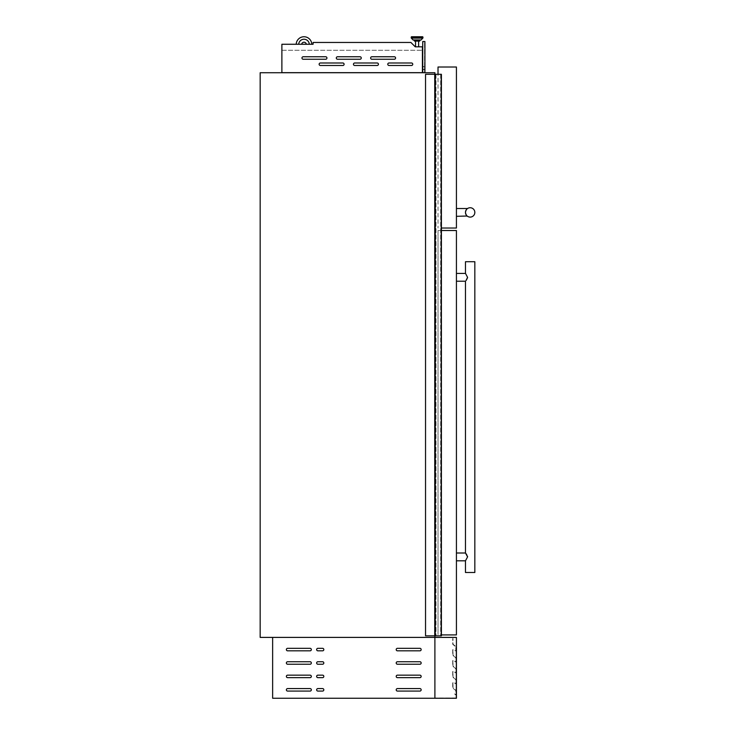 <?xml version="1.0" encoding="UTF-8"?>
<svg xmlns="http://www.w3.org/2000/svg" width="735" height="735" viewBox="0 0 735 735"><rect width="100%" height="100%" fill="white"/><g stroke="black" fill="none" stroke-linecap="round" stroke-linejoin="round"><path stroke-width="0.55" stroke-dasharray="3.67 2.76" d="M441.331 74.29L435.056 74.29L435.056 635.849L425.537 635.849L425.537 74.29L425.537 635.849L425.537 74.29L435.451 74.29L425.537 74.29L435.304 74.29L435.304 635.849L425.537 635.849L435.368 635.849L435.304 74.29L434.899 635.849L441.395 635.849L441.395 74.29L434.899 74.29L435.432 74.29L435.304 635.849L435.239 74.29L435.368 635.849L435.368 74.29L435.368 635.849L435.368 74.29L435.432 635.849L435.432 74.29L435.533 635.849L435.533 74.29L435.68 635.849L435.68 74.29L441.395 74.29L441.331 635.849M435.056 74.29L435.056 635.849M441.23 74.29L441.23 635.849M434.899 74.29L434.899 635.849M435.239 74.29L435.249 635.849L435.239 74.29M435.304 74.29L435.304 635.849L435.304 74.29M435.432 74.29L435.432 635.849L435.451 74.29M435.368 74.29L435.368 635.849L435.368 74.29M435.68 74.29L435.68 635.849M354.711 62.989A1.25 1.25 0 0 0 353.462 64.239A1.25 1.25 0 0 0 354.711 65.489L377.174 65.489A1.25 1.25 0 0 0 378.424 64.239A1.25 1.25 0 0 0 377.174 62.989L354.711 62.989A1.25 1.25 0 0 0 353.462 64.239A1.25 1.25 0 0 0 354.711 65.489L377.174 65.489A1.25 1.25 0 0 0 378.424 64.239A1.25 1.25 0 0 0 377.174 62.989L354.711 62.989A1.25 1.25 0 0 0 353.462 64.239A1.25 1.25 0 0 0 354.711 65.489L377.174 65.489A1.25 1.25 0 0 0 378.424 64.239A1.25 1.25 0 0 0 377.174 62.989L354.711 62.989M389.026 62.989A1.25 1.25 0 0 0 387.786 64.239A1.25 1.25 0 0 0 389.026 65.489L411.499 65.489A1.25 1.25 0 0 0 412.748 64.239A1.25 1.25 0 0 0 411.499 62.989L389.026 62.989A1.25 1.25 0 0 0 387.786 64.239A1.25 1.25 0 0 0 389.026 65.489L411.499 65.489A1.25 1.25 0 0 0 412.748 64.239A1.25 1.25 0 0 0 411.499 62.989L389.026 62.989A1.25 1.25 0 0 0 387.786 64.239A1.25 1.25 0 0 0 389.026 65.489L411.499 65.489A1.25 1.25 0 0 0 412.748 64.239A1.25 1.25 0 0 0 411.499 62.989L389.026 62.989M303.224 56.751A1.25 1.25 0 0 0 301.975 58.001A1.25 1.25 0 0 0 303.224 59.25L325.688 59.25A1.25 1.25 0 0 0 326.937 58.001A1.25 1.25 0 0 0 325.688 56.751L303.224 56.751A1.25 1.25 0 0 0 301.975 58.001A1.25 1.25 0 0 0 303.224 59.25L325.688 59.25A1.25 1.25 0 0 0 326.937 58.001A1.25 1.25 0 0 0 325.688 56.751L303.224 56.751A1.25 1.25 0 0 0 301.975 58.001A1.25 1.25 0 0 0 303.224 59.25L325.688 59.25A1.25 1.25 0 0 0 326.937 58.001A1.25 1.25 0 0 0 325.688 56.751L303.224 56.751M337.549 56.751A1.25 1.25 0 0 0 336.299 58.001A1.25 1.25 0 0 0 337.549 59.25L360.012 59.25A1.25 1.25 0 0 0 361.262 58.001A1.25 1.25 0 0 0 360.012 56.751L337.549 56.751A1.25 1.25 0 0 0 336.299 58.001A1.25 1.25 0 0 0 337.549 59.25L360.012 59.25A1.25 1.25 0 0 0 361.262 58.001A1.25 1.25 0 0 0 360.012 56.751L337.549 56.751A1.25 1.25 0 0 0 336.299 58.001A1.25 1.25 0 0 0 337.549 59.25L360.012 59.25A1.25 1.25 0 0 0 361.262 58.001A1.25 1.25 0 0 0 360.012 56.751L337.549 56.751M371.864 56.751A1.25 1.25 0 0 0 370.624 58.001A1.25 1.25 0 0 0 371.864 59.25L394.337 59.25A1.25 1.25 0 0 0 395.586 58.001A1.25 1.25 0 0 0 394.337 56.751L371.864 56.751A1.25 1.25 0 0 0 370.624 58.001A1.25 1.25 0 0 0 371.864 59.25L394.337 59.25A1.25 1.25 0 0 0 395.586 58.001A1.25 1.25 0 0 0 394.337 56.751L371.864 56.751A1.25 1.25 0 0 0 370.624 58.001A1.25 1.25 0 0 0 371.864 59.25L394.337 59.25A1.25 1.25 0 0 0 395.586 58.001A1.25 1.25 0 0 0 394.337 56.751L371.864 56.751M320.387 62.989A1.25 1.25 0 0 0 319.137 64.239A1.25 1.25 0 0 0 320.387 65.489L342.85 65.489A1.25 1.25 0 0 0 344.099 64.239A1.25 1.25 0 0 0 342.85 62.989L320.387 62.989A1.25 1.25 0 0 0 319.137 64.239A1.25 1.25 0 0 0 320.387 65.489L342.85 65.489A1.25 1.25 0 0 0 344.099 64.239A1.25 1.25 0 0 0 342.85 62.989L320.387 62.989A1.25 1.25 0 0 0 319.137 64.239A1.25 1.25 0 0 0 320.387 65.489L342.85 65.489A1.25 1.25 0 0 0 344.099 64.239A1.25 1.25 0 0 0 342.85 62.989L320.387 62.989M419.676 40.094L419.676 41.105L414.485 41.105L419.676 41.105L414.485 41.105L414.485 40.094L419.676 40.094L414.485 40.094M420.723 40.094A0.469 0.469 0 0 0 421.063 39.956L422.827 38.137A0.469 0.469 0 0 0 422.956 37.807L422.956 37.219L411.205 37.219A0.469 0.469 0 0 1 411.673 36.75M413.438 40.094A0.469 0.469 0 0 1 413.098 39.956L421.063 39.956M422.827 38.137L411.334 38.137A0.469 0.469 0 0 1 411.205 37.807L411.205 37.219L422.956 37.219L411.205 37.219M415.551 46.829L418.619 46.829L415.551 46.829L418.619 46.829L415.551 46.829L415.551 41.105L418.619 41.105L415.551 41.105M418.619 46.829L418.619 41.105M301.681 44.265L306.33 44.265L301.681 44.265A2.343 2.343 0 0 1 306.33 44.265L311.796 44.265A7.8 7.8 0 0 0 304.005 36.75A7.8 7.8 0 0 0 296.205 44.265L301.681 44.265A2.343 2.343 0 0 1 306.33 44.265L309.297 44.265A5.31 5.31 0 0 0 304.005 39.24A5.31 5.31 0 0 0 298.704 44.265L309.297 44.265A5.31 5.31 0 0 0 304.005 39.24A5.31 5.31 0 0 0 298.704 44.265L301.681 44.265A2.343 2.343 0 0 1 306.33 44.265M260.162 72.728L260.162 637.401L434.899 637.401L434.899 72.728L260.162 72.728M281.882 72.728L422.414 72.664L422.414 46.829L422.414 50.265L422.414 46.829L415.275 46.829L410.902 42.465L415.275 46.829L422.414 46.829L415.275 46.829L410.902 42.465L313.082 42.465L313.082 44.265L281.882 44.265L313.082 44.265L313.082 42.465L410.902 42.465L313.082 42.465L313.082 44.265L281.882 44.265L281.882 72.664L422.414 72.728L281.882 72.728L422.414 72.728M311.796 44.265L296.205 44.265A7.8 7.8 0 0 1 304.005 36.75A7.8 7.8 0 0 1 311.796 44.265A7.8 7.8 0 0 0 304.005 36.75A7.8 7.8 0 0 0 296.205 44.265M281.882 50.265L422.414 50.265L281.882 50.265M281.882 72.664L422.414 72.664M309.297 44.265A5.31 5.31 0 0 0 304.005 39.24A5.31 5.31 0 0 0 298.704 44.265M424.6 69.292L424.913 66.802L424.913 69.292L424.913 66.802L424.913 69.292L424.913 66.802L424.913 69.292L424.913 66.802L424.913 69.292L424.913 66.802L424.913 69.292L424.6 66.802L424.913 69.292L422.726 69.292L422.726 66.49L424.6 66.49L424.6 69.605L424.6 66.49L422.726 66.49L422.726 69.605L422.726 66.802L422.726 69.292L424.6 69.292M424.913 72.728L422.726 72.728L422.726 41.528L424.913 41.528L424.913 72.728L422.726 72.728M422.726 41.84L422.726 72.416L422.726 41.84L424.6 41.84L424.6 72.416L422.726 72.416L424.6 72.416L424.6 41.84L422.726 41.84M422.726 66.802L424.913 66.802L422.726 66.802M422.726 69.605L424.6 69.605L422.726 69.605M465.641 211.202L465.475 212.424C467.616 217.477 467.616 217.477 465.475 212.424C467.616 217.477 467.616 217.477 465.475 212.424A4.676 4.676 0 0 0 470.161 217.101A4.676 4.676 0 0 0 474.838 212.424A4.676 4.676 0 0 0 470.161 207.739A4.676 4.676 0 0 0 465.475 212.424C467.616 207.362 467.616 207.362 465.475 212.424L465.54 213.187M456.426 216.32L456.426 212.424L456.426 216.32L456.426 212.424L456.426 216.32L467.57 216.32L466.523 215.373M456.426 212.424L456.426 208.519L456.426 212.424M441.395 228.025L456.426 228.025L456.426 67.014L438.014 67.014L438.014 228.025L438.014 74.29M465.475 212.424L466.063 210.155M466.284 209.797L467.543 208.547M466.045 210.182L465.687 211.046M456.426 208.519L467.57 208.519L466.394 209.64M456.113 646.763L456.113 657.687L456.113 651.385L456.113 657.687L456.113 651.385L454.552 650.199L455.801 651.008L455.801 646.91L452.687 644.292L452.999 638.531L452.999 644.145L456.113 646.763L452.999 644.145L452.687 638.531L452.687 644.292L455.801 646.91L455.801 651.008L454.552 650.199L456.113 651.385L456.113 646.763M456.113 662.299L456.113 668.611L456.113 662.299L456.113 668.611L456.113 662.299L454.552 661.114L455.801 661.923L455.801 657.834L452.687 655.216L452.687 649.455L452.999 655.069L456.113 657.687L455.847 662.41L454.552 661.114L455.801 661.923L455.801 657.834L452.687 655.216L452.999 649.455L452.999 655.069L456.113 657.687L456.113 662.299M456.113 673.223L456.113 679.526L456.113 673.223L456.113 679.526L456.113 673.223L454.552 672.038L455.801 672.847L455.801 668.749L452.687 666.13L452.687 660.37L452.999 665.993L456.113 668.611L455.847 673.333L454.552 672.038L455.801 672.847L455.801 668.749L452.687 666.13L452.999 660.37L452.999 665.993L456.113 668.611L456.113 673.223M456.113 684.147L456.113 690.45L456.113 684.147L456.113 690.45L456.113 684.147L454.552 682.962L455.801 683.77L455.801 679.673L452.687 677.054L452.687 671.294L452.999 676.907L456.113 679.526L455.847 684.257L454.552 682.962L455.801 683.77L455.801 679.673L452.687 677.054L452.999 671.294L452.999 676.907L456.113 679.526L456.113 684.147M434.899 637.401L434.899 698.25L434.899 637.401L456.426 637.401L456.426 698.25L434.899 698.25L434.899 637.401L272.639 637.401L272.639 698.25L434.899 698.25M434.899 637.714L434.899 697.938L434.899 637.714L456.113 637.714L434.899 637.714M456.426 640.213L456.426 695.439L456.426 640.213M456.113 697.938L434.899 697.938L456.113 697.938L456.113 695.062L456.113 697.938M456.113 695.062L454.552 693.886L455.801 694.685L455.801 690.597L452.687 687.978L452.687 682.218L452.999 687.831L456.113 690.45L455.847 695.172L454.552 693.886L455.801 694.685L455.801 690.597L452.687 687.978L452.999 682.218L452.999 687.831L456.113 690.45L456.113 695.062M310.096 650.824A1.25 1.25 0 0 0 311.337 649.575A1.25 1.25 0 0 0 310.096 648.325L287.624 648.325A1.25 1.25 0 0 0 286.374 649.575A1.25 1.25 0 0 0 287.624 650.824L310.096 650.824A1.25 1.25 0 0 0 311.337 649.575A1.25 1.25 0 0 0 310.096 648.325L287.624 648.325A1.25 1.25 0 0 0 286.374 649.575A1.25 1.25 0 0 0 287.624 650.824L310.096 650.824A1.25 1.25 0 0 0 311.337 649.575A1.25 1.25 0 0 0 310.096 648.325L287.624 648.325A1.25 1.25 0 0 0 286.374 649.575A1.25 1.25 0 0 0 287.624 650.824L310.096 650.824M310.096 664.238A1.25 1.25 0 0 0 311.337 662.988A1.25 1.25 0 0 0 310.096 661.739L287.624 661.739A1.25 1.25 0 0 0 286.374 662.988A1.25 1.25 0 0 0 287.624 664.238L310.096 664.238A1.25 1.25 0 0 0 311.337 662.988A1.25 1.25 0 0 0 310.096 661.739L287.624 661.739A1.25 1.25 0 0 0 286.374 662.988A1.25 1.25 0 0 0 287.624 664.238L310.096 664.238A1.25 1.25 0 0 0 311.337 662.988A1.25 1.25 0 0 0 310.096 661.739L287.624 661.739A1.25 1.25 0 0 0 286.374 662.988A1.25 1.25 0 0 0 287.624 664.238L310.096 664.238M310.096 677.652A1.25 1.25 0 0 0 311.337 676.411A1.25 1.25 0 0 0 310.096 675.162L287.624 675.162A1.25 1.25 0 0 0 286.374 676.411A1.25 1.25 0 0 0 287.624 677.652L310.096 677.652A1.25 1.25 0 0 0 311.337 676.411A1.25 1.25 0 0 0 310.096 675.162L287.624 675.162A1.25 1.25 0 0 0 286.374 676.411A1.25 1.25 0 0 0 287.624 677.652L310.096 677.652A1.25 1.25 0 0 0 311.337 676.411A1.25 1.25 0 0 0 310.096 675.162L287.624 675.162A1.25 1.25 0 0 0 286.374 676.411A1.25 1.25 0 0 0 287.624 677.652L310.096 677.652M310.096 691.075A1.25 1.25 0 0 0 311.337 689.825A1.25 1.25 0 0 0 310.096 688.576L287.624 688.576A1.25 1.25 0 0 0 286.374 689.825A1.25 1.25 0 0 0 287.624 691.075L310.096 691.075A1.25 1.25 0 0 0 311.337 689.825A1.25 1.25 0 0 0 310.096 688.576L287.624 688.576A1.25 1.25 0 0 0 286.374 689.825A1.25 1.25 0 0 0 287.624 691.075L310.096 691.075A1.25 1.25 0 0 0 311.337 689.825A1.25 1.25 0 0 0 310.096 688.576L287.624 688.576A1.25 1.25 0 0 0 286.374 689.825A1.25 1.25 0 0 0 287.624 691.075L310.096 691.075M322.573 650.824A1.25 1.25 0 0 0 323.823 649.575A1.25 1.25 0 0 0 322.573 648.325L317.897 648.325A1.25 1.25 0 0 0 316.647 649.575A1.25 1.25 0 0 0 317.897 650.824L322.573 650.824A1.25 1.25 0 0 0 323.823 649.575A1.25 1.25 0 0 0 322.573 648.325L317.897 648.325A1.25 1.25 0 0 0 316.647 649.575A1.25 1.25 0 0 0 317.897 650.824L322.573 650.824A1.25 1.25 0 0 0 323.823 649.575A1.25 1.25 0 0 0 322.573 648.325L317.897 648.325A1.25 1.25 0 0 0 316.647 649.575A1.25 1.25 0 0 0 317.897 650.824L322.573 650.824M322.573 664.238A1.25 1.25 0 0 0 323.823 662.988A1.25 1.25 0 0 0 322.573 661.739L317.897 661.739A1.25 1.25 0 0 0 316.647 662.988A1.25 1.25 0 0 0 317.897 664.238L322.573 664.238A1.25 1.25 0 0 0 323.823 662.988A1.25 1.25 0 0 0 322.573 661.739L317.897 661.739A1.25 1.25 0 0 0 316.647 662.988A1.25 1.25 0 0 0 317.897 664.238L322.573 664.238A1.25 1.25 0 0 0 323.823 662.988A1.25 1.25 0 0 0 322.573 661.739L317.897 661.739A1.25 1.25 0 0 0 316.647 662.988A1.25 1.25 0 0 0 317.897 664.238L322.573 664.238M322.573 677.652A1.25 1.25 0 0 0 323.823 676.411A1.25 1.25 0 0 0 322.573 675.162L317.897 675.162A1.25 1.25 0 0 0 316.647 676.411A1.25 1.25 0 0 0 317.897 677.652L322.573 677.652A1.25 1.25 0 0 0 323.823 676.411A1.25 1.25 0 0 0 322.573 675.162L317.897 675.162A1.25 1.25 0 0 0 316.647 676.411A1.25 1.25 0 0 0 317.897 677.652L322.573 677.652A1.25 1.25 0 0 0 323.823 676.411A1.25 1.25 0 0 0 322.573 675.162L317.897 675.162A1.25 1.25 0 0 0 316.647 676.411A1.25 1.25 0 0 0 317.897 677.652L322.573 677.652M322.573 691.075A1.25 1.25 0 0 0 323.823 689.825A1.25 1.25 0 0 0 322.573 688.576L317.897 688.576A1.25 1.25 0 0 0 316.647 689.825A1.25 1.25 0 0 0 317.897 691.075L322.573 691.075A1.25 1.25 0 0 0 323.823 689.825A1.25 1.25 0 0 0 322.573 688.576L317.897 688.576A1.25 1.25 0 0 0 316.647 689.825A1.25 1.25 0 0 0 317.897 691.075L322.573 691.075A1.25 1.25 0 0 0 323.823 689.825A1.25 1.25 0 0 0 322.573 688.576L317.897 688.576A1.25 1.25 0 0 0 316.647 689.825A1.25 1.25 0 0 0 317.897 691.075L322.573 691.075M419.915 650.824A1.25 1.25 0 0 0 421.164 649.575A1.25 1.25 0 0 0 419.915 648.325L397.451 648.325A1.25 1.25 0 0 0 396.202 649.575A1.25 1.25 0 0 0 397.451 650.824L419.915 650.824A1.25 1.25 0 0 0 421.164 649.575A1.25 1.25 0 0 0 419.915 648.325L397.451 648.325A1.25 1.25 0 0 0 396.202 649.575A1.25 1.25 0 0 0 397.451 650.824L419.915 650.824A1.25 1.25 0 0 0 421.164 649.575A1.25 1.25 0 0 0 419.915 648.325L397.451 648.325A1.25 1.25 0 0 0 396.202 649.575A1.25 1.25 0 0 0 397.451 650.824L419.915 650.824M419.915 664.238A1.25 1.25 0 0 0 421.164 662.988A1.25 1.25 0 0 0 419.915 661.739L397.451 661.739A1.25 1.25 0 0 0 396.202 662.988A1.25 1.25 0 0 0 397.451 664.238L419.915 664.238A1.25 1.25 0 0 0 421.164 662.988A1.25 1.25 0 0 0 419.915 661.739L397.451 661.739A1.25 1.25 0 0 0 396.202 662.988A1.25 1.25 0 0 0 397.451 664.238L419.915 664.238A1.25 1.25 0 0 0 421.164 662.988A1.25 1.25 0 0 0 419.915 661.739L397.451 661.739A1.25 1.25 0 0 0 396.202 662.988A1.25 1.25 0 0 0 397.451 664.238L419.915 664.238M419.915 677.652A1.25 1.25 0 0 0 421.164 676.411A1.25 1.25 0 0 0 419.915 675.162L397.451 675.162A1.25 1.25 0 0 0 396.202 676.411A1.25 1.25 0 0 0 397.451 677.652L419.915 677.652A1.25 1.25 0 0 0 421.164 676.411A1.25 1.25 0 0 0 419.915 675.162L397.451 675.162A1.25 1.25 0 0 0 396.202 676.411A1.25 1.25 0 0 0 397.451 677.652L419.915 677.652A1.25 1.25 0 0 0 421.164 676.411A1.25 1.25 0 0 0 419.915 675.162L397.451 675.162A1.25 1.25 0 0 0 396.202 676.411A1.25 1.25 0 0 0 397.451 677.652L419.915 677.652M419.915 691.075A1.25 1.25 0 0 0 421.164 689.825A1.25 1.25 0 0 0 419.915 688.576L397.451 688.576A1.25 1.25 0 0 0 396.202 689.825A1.25 1.25 0 0 0 397.451 691.075L419.915 691.075A1.25 1.25 0 0 0 421.164 689.825A1.25 1.25 0 0 0 419.915 688.576L397.451 688.576A1.25 1.25 0 0 0 396.202 689.825A1.25 1.25 0 0 0 397.451 691.075L419.915 691.075A1.25 1.25 0 0 0 421.164 689.825A1.25 1.25 0 0 0 419.915 688.576L397.451 688.576A1.25 1.25 0 0 0 396.202 689.825A1.25 1.25 0 0 0 397.451 691.075L419.915 691.075M456.426 277.325L456.426 273.42L456.426 277.325M465.475 273.42L467.552 277.6M467.451 278.124L466.762 279.53M466.403 280.044L466.045 280.522M456.426 556.9L456.426 560.805L456.426 556.9M465.475 560.805L467.552 556.625M456.426 258.913L456.27 594.349L456.426 258.913M441.395 634.911L456.426 634.911L456.426 230.524L438.014 230.524L438.014 634.911L438.014 230.524L441.395 230.524M474.838 261.724L465.475 261.724M474.838 572.501L465.475 572.501M467.451 556.101L466.762 554.695M466.403 554.181L466.018 553.675M441.294 74.29L441.294 635.849M441.175 74.29L441.175 635.849L441.175 74.29M440.972 74.29L440.972 635.849L440.972 74.29M440.669 74.29L440.669 635.849L440.669 74.29M435.993 74.29L435.993 635.849L435.993 74.29M434.743 74.29L434.743 635.849M422.956 37.807L411.205 37.807"/><path stroke-width="1.1" d="M434.743 74.29L441.395 74.29L441.395 635.849L425.537 635.849L425.537 74.29L434.743 74.29L434.743 635.849M441.23 74.29L441.23 635.849M435.056 74.29L435.056 635.849M319.137 64.239A1.25 1.25 0 0 0 320.387 65.489L342.85 65.489A1.25 1.25 0 0 0 344.099 64.239A1.25 1.25 0 0 0 342.85 62.989L320.387 62.989A1.25 1.25 0 0 0 319.137 64.239M353.462 64.239A1.25 1.25 0 0 0 354.711 65.489L377.174 65.489A1.25 1.25 0 0 0 378.424 64.239A1.25 1.25 0 0 0 377.174 62.989L354.711 62.989A1.25 1.25 0 0 0 353.462 64.239M387.786 64.239A1.25 1.25 0 0 0 389.026 65.489L411.499 65.489A1.25 1.25 0 0 0 412.748 64.239A1.25 1.25 0 0 0 411.499 62.989L389.026 62.989A1.25 1.25 0 0 0 387.786 64.239M301.975 58.001A1.25 1.25 0 0 0 303.224 59.25L325.688 59.25A1.25 1.25 0 0 0 326.937 58.001A1.25 1.25 0 0 0 325.688 56.751L303.224 56.751A1.25 1.25 0 0 0 301.975 58.001M336.299 58.001A1.25 1.25 0 0 0 337.549 59.25L360.012 59.25A1.25 1.25 0 0 0 361.262 58.001A1.25 1.25 0 0 0 360.012 56.751L337.549 56.751A1.25 1.25 0 0 0 336.299 58.001M370.624 58.001A1.25 1.25 0 0 0 371.864 59.25L394.337 59.25A1.25 1.25 0 0 0 395.586 58.001A1.25 1.25 0 0 0 394.337 56.751L371.864 56.751A1.25 1.25 0 0 0 370.624 58.001M414.485 40.094L419.676 40.094L419.676 41.105L414.485 41.105L414.485 40.094L413.438 40.094L420.723 40.094A0.469 0.469 0 0 0 421.063 39.956L422.827 38.137A0.469 0.469 0 0 0 422.956 37.807L422.956 37.219A0.469 0.469 0 0 0 422.487 36.75L411.673 36.75L422.487 36.75A0.469 0.469 0 0 1 422.956 37.219L411.205 37.219A0.469 0.469 0 0 1 411.673 36.75M413.438 40.094A0.469 0.469 0 0 1 413.098 39.956L411.334 38.137A0.469 0.469 0 0 1 411.205 37.807L411.205 37.219M421.063 39.956L413.098 39.956L411.334 38.137L422.827 38.137M418.619 46.829L418.619 41.105M415.551 46.829L415.551 41.105M301.681 44.265A2.343 2.343 0 0 1 306.33 44.265M281.882 72.664L422.414 72.664L422.414 46.829L415.275 46.829L410.902 42.465L313.082 42.465L313.082 44.265L281.882 44.265L281.882 72.728M434.899 74.29L434.899 72.728L260.162 72.728L260.162 637.401L434.899 637.401L434.899 635.849M420.723 40.094L419.676 40.094M311.796 44.265A7.8 7.8 0 0 0 304.005 36.75A7.8 7.8 0 0 0 296.205 44.265M309.297 44.265A5.31 5.31 0 0 0 304.005 39.24A5.31 5.31 0 0 0 298.704 44.265M424.913 72.728L424.913 41.528L422.726 41.528L422.726 72.728M467.148 216.007L456.426 216.32M466.045 214.657L465.65 213.674M465.494 212.002L465.475 212.424C467.616 217.477 467.616 217.477 465.475 212.424A4.676 4.676 0 0 0 470.161 217.101A4.676 4.676 0 0 0 474.838 212.424A4.676 4.676 0 0 0 470.161 207.739A4.676 4.676 0 0 0 465.475 212.424L465.641 211.193M438.014 74.29L438.014 67.014L456.426 67.014L456.426 228.025L441.395 228.025M465.889 210.495L466.394 209.64M467.57 208.519L456.426 208.519M467.423 208.621L466.817 209.135M466.358 209.686L466.045 210.182M434.899 698.25L456.426 698.25L456.426 637.401L272.639 637.401L272.639 698.25L434.899 698.25L434.899 637.401M286.374 649.575A1.25 1.25 0 0 0 287.624 650.824L310.096 650.824A1.25 1.25 0 0 0 311.337 649.575A1.25 1.25 0 0 0 310.096 648.325L287.624 648.325A1.25 1.25 0 0 0 286.374 649.575M286.374 662.988A1.25 1.25 0 0 0 287.624 664.238L310.096 664.238A1.25 1.25 0 0 0 311.337 662.988A1.25 1.25 0 0 0 310.096 661.739L287.624 661.739A1.25 1.25 0 0 0 286.374 662.988M286.374 676.411A1.25 1.25 0 0 0 287.624 677.652L310.096 677.652A1.25 1.25 0 0 0 311.337 676.411A1.25 1.25 0 0 0 310.096 675.162L287.624 675.162A1.25 1.25 0 0 0 286.374 676.411M286.374 689.825A1.25 1.25 0 0 0 287.624 691.075L310.096 691.075A1.25 1.25 0 0 0 311.337 689.825A1.25 1.25 0 0 0 310.096 688.576L287.624 688.576A1.25 1.25 0 0 0 286.374 689.825M316.647 649.575A1.25 1.25 0 0 0 317.897 650.824L322.573 650.824A1.25 1.25 0 0 0 323.823 649.575A1.25 1.25 0 0 0 322.573 648.325L317.897 648.325A1.25 1.25 0 0 0 316.647 649.575M316.647 662.988A1.25 1.25 0 0 0 317.897 664.238L322.573 664.238A1.25 1.25 0 0 0 323.823 662.988A1.25 1.25 0 0 0 322.573 661.739L317.897 661.739A1.25 1.25 0 0 0 316.647 662.988M316.647 676.411A1.25 1.25 0 0 0 317.897 677.652L322.573 677.652A1.25 1.25 0 0 0 323.823 676.411A1.25 1.25 0 0 0 322.573 675.162L317.897 675.162A1.25 1.25 0 0 0 316.647 676.411M316.647 689.825A1.25 1.25 0 0 0 317.897 691.075L322.573 691.075A1.25 1.25 0 0 0 323.823 689.825A1.25 1.25 0 0 0 322.573 688.576L317.897 688.576A1.25 1.25 0 0 0 316.647 689.825M396.202 649.575A1.25 1.25 0 0 0 397.451 650.824L419.915 650.824A1.25 1.25 0 0 0 421.164 649.575A1.25 1.25 0 0 0 419.915 648.325L397.451 648.325A1.25 1.25 0 0 0 396.202 649.575M396.202 662.988A1.25 1.25 0 0 0 397.451 664.238L419.915 664.238A1.25 1.25 0 0 0 421.164 662.988A1.25 1.25 0 0 0 419.915 661.739L397.451 661.739A1.25 1.25 0 0 0 396.202 662.988M396.202 676.411A1.25 1.25 0 0 0 397.451 677.652L419.915 677.652A1.25 1.25 0 0 0 421.164 676.411A1.25 1.25 0 0 0 419.915 675.162L397.451 675.162A1.25 1.25 0 0 0 396.202 676.411M396.202 689.825A1.25 1.25 0 0 0 397.451 691.075L419.915 691.075A1.25 1.25 0 0 0 421.164 689.825A1.25 1.25 0 0 0 419.915 688.576L397.451 688.576A1.25 1.25 0 0 0 396.202 689.825M466.045 280.522L467.57 277.325L465.475 273.42L456.426 273.42M467.552 277.6L467.451 278.124M466.762 279.53L466.403 280.044M456.426 281.22L465.475 281.22L465.475 553.005L467.57 556.9L465.475 560.805L465.475 572.501L474.838 572.501L474.838 261.724L465.475 261.724L465.475 273.42M441.395 230.524L456.426 230.524L456.426 634.911L441.395 634.911M467.552 556.625L467.451 556.101M466.762 554.695L466.403 554.181M466.018 553.675L465.475 553.005L456.426 553.005M441.331 74.29L441.331 635.849M441.294 74.29L441.294 635.849M411.205 37.807L422.956 37.807M465.475 560.805L456.426 560.805"/></g></svg>
